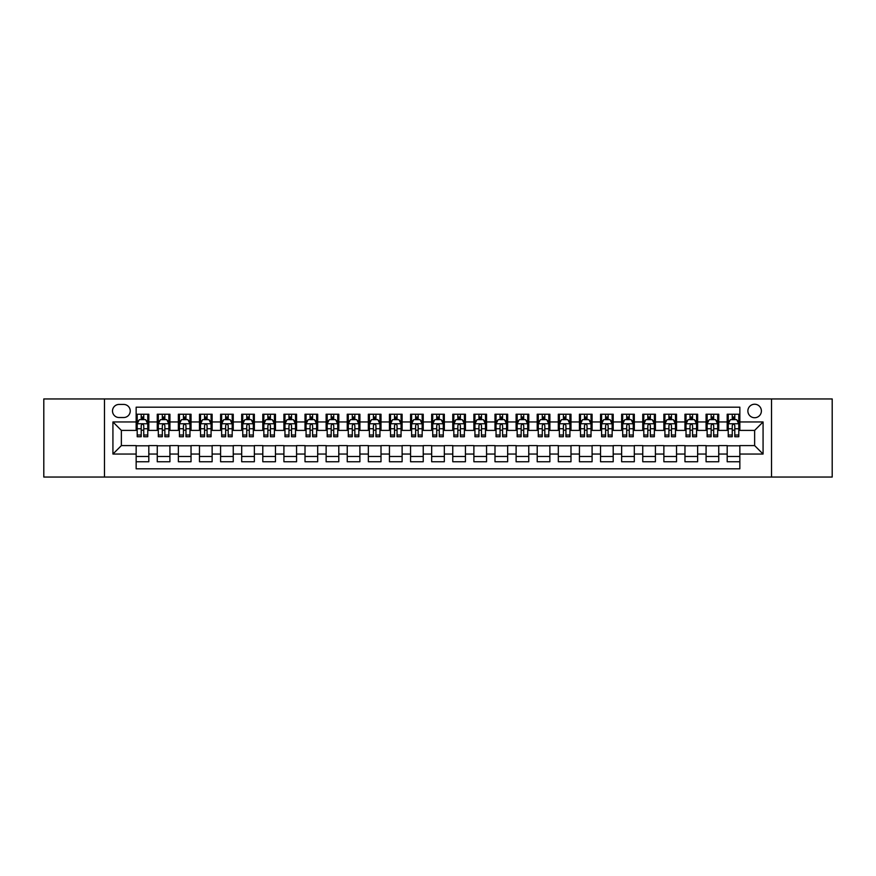<?xml version="1.0" encoding="UTF-8"?>
<svg xmlns="http://www.w3.org/2000/svg" width="876" height="876" viewBox="0 0 876 876"><rect width="100%" height="100%" fill="white"/><g stroke="black" fill="none" stroke-linecap="round" stroke-linejoin="round"><path stroke-width="1.31" d="M754.63 404.23A6.756 6.756 0 0 0 747.874 410.986A6.756 6.756 0 0 0 754.63 417.732A6.756 6.756 0 0 0 761.386 410.986A6.756 6.756 0 0 0 754.63 404.23M771.515 477.048L832.2 477.048L832.2 398.952L771.515 398.952L771.515 477.048L104.485 477.048L104.485 398.952L43.8 398.952L43.8 477.048L104.485 477.048M739.848 414.249L727.189 414.249L727.189 421.958L718.747 421.958L718.747 430.401L727.189 430.401L727.189 421.958M718.747 421.958L718.747 414.249L706.078 414.249L706.078 421.958L697.635 421.958L697.635 430.401L706.078 430.401L706.078 421.958M697.635 421.958L697.635 414.249L684.966 414.249L684.966 421.958L676.524 421.958L676.524 430.401L684.966 430.401L684.966 421.958M676.524 421.958L676.524 414.249L663.866 414.249L663.866 421.958L655.412 421.958L655.412 430.401L663.866 430.401L663.866 421.958M655.412 421.958L655.412 414.249L642.754 414.249L642.754 421.958L634.312 421.958L634.312 430.401L642.754 430.401L642.754 421.958M634.312 421.958L634.312 414.249L621.642 414.249L621.642 421.958L613.2 421.958L613.2 430.401L621.642 430.401L621.642 421.958M613.2 421.958L613.2 414.249L600.531 414.249L600.531 421.958L592.088 421.958L592.088 430.401L600.531 430.401L600.531 421.958M592.088 421.958L592.088 414.249L579.43 414.249L579.43 421.958L570.988 421.958L570.988 430.401L579.43 430.401L579.43 421.958M570.988 421.958L570.988 414.249L558.319 414.249L558.319 421.958L549.876 421.958L549.876 430.401L558.319 430.401L558.319 421.958M549.876 421.958L549.876 414.249L537.207 414.249L537.207 421.958L528.765 421.958L528.765 430.401L537.207 430.401L537.207 421.958M528.765 421.958L528.765 414.249L516.106 414.249L516.106 421.958L507.653 421.958L507.653 430.401L516.106 430.401L516.106 421.958M507.653 421.958L507.653 414.249L494.995 414.249L494.995 421.958L486.552 421.958L486.552 430.401L494.995 430.401L494.995 421.958M486.552 421.958L486.552 414.249L473.883 414.249L473.883 421.958L465.441 421.958L465.441 430.401L473.883 430.401L473.883 421.958M465.441 421.958L465.441 414.249L452.772 414.249L452.772 421.958L444.329 421.958L444.329 430.401L452.772 430.401L452.772 421.958M444.329 421.958L444.329 414.249L431.671 414.249L431.671 421.958L423.228 421.958L423.228 430.401L431.671 430.401L431.671 421.958M423.228 421.958L423.228 414.249L410.559 414.249L410.559 421.958L402.117 421.958L402.117 430.401L410.559 430.401L410.559 421.958M402.117 421.958L402.117 414.249L389.448 414.249L389.448 421.958L381.005 421.958L381.005 430.401L389.448 430.401L389.448 421.958M381.005 421.958L381.005 414.249L368.347 414.249L368.347 421.958L359.894 421.958L359.894 430.401L368.347 430.401L368.347 421.958M359.894 421.958L359.894 414.249L347.235 414.249L347.235 421.958L338.793 421.958L338.793 430.401L347.235 430.401L347.235 421.958M338.793 421.958L338.793 414.249L326.124 414.249L326.124 421.958L317.681 421.958L317.681 430.401L326.124 430.401L326.124 421.958M317.681 421.958L317.681 414.249L305.012 414.249L305.012 421.958L296.57 421.958L296.57 430.401L305.012 430.401L305.012 421.958M296.57 421.958L296.57 414.249L283.912 414.249L283.912 421.958L275.469 421.958L275.469 430.401L283.912 430.401L283.912 421.958M275.469 421.958L275.469 414.249L262.8 414.249L262.8 421.958L254.358 421.958L254.358 430.401L262.8 430.401L262.8 421.958M254.358 421.958L254.358 414.249L241.688 414.249L241.688 421.958L233.246 421.958L233.246 430.401L241.688 430.401L241.688 421.958M233.246 421.958L233.246 414.249L220.588 414.249L220.588 421.958L212.134 421.958L212.134 430.401L220.588 430.401L220.588 421.958M212.134 421.958L212.134 414.249L199.476 414.249L199.476 421.958L191.034 421.958L191.034 430.401L199.476 430.401L199.476 421.958M191.034 421.958L191.034 414.249L178.365 414.249L178.365 421.958L169.922 421.958L169.922 430.401L178.365 430.401L178.365 421.958M169.922 421.958L169.922 414.249L157.253 414.249L157.253 430.401L148.81 430.401L148.81 414.249L136.152 414.249M136.152 461.751L148.81 461.751L148.81 445.599L157.253 445.599L157.253 461.751L169.922 461.751L169.922 445.599L178.365 445.599L178.365 454.042L169.922 454.042M178.365 454.042L178.365 461.751L191.034 461.751L191.034 445.599L199.476 445.599L199.476 454.042L191.034 454.042M199.476 454.042L199.476 461.751L212.134 461.751L212.134 445.599L220.588 445.599L220.588 454.042L212.134 454.042M220.588 454.042L220.588 461.751L233.246 461.751L233.246 445.599L241.688 445.599L241.688 454.042L233.246 454.042M241.688 454.042L241.688 461.751L254.358 461.751L254.358 445.599L262.8 445.599L262.8 454.042L254.358 454.042M262.8 454.042L262.8 461.751L275.469 461.751L275.469 445.599L283.912 445.599L283.912 454.042L275.469 454.042M283.912 454.042L283.912 461.751L296.57 461.751L296.57 445.599L305.012 445.599L305.012 454.042L296.57 454.042M305.012 454.042L305.012 461.751L317.681 461.751L317.681 445.599L326.124 445.599L326.124 454.042L317.681 454.042M326.124 454.042L326.124 461.751L338.793 461.751L338.793 445.599L347.235 445.599L347.235 454.042L338.793 454.042M347.235 454.042L347.235 461.751L359.894 461.751L359.894 445.599L368.347 445.599L368.347 454.042L359.894 454.042M368.347 454.042L368.347 461.751L381.005 461.751L381.005 445.599L389.448 445.599L389.448 454.042L381.005 454.042M389.448 454.042L389.448 461.751L402.117 461.751L402.117 445.599L410.559 445.599L410.559 454.042L402.117 454.042M410.559 454.042L410.559 461.751L423.228 461.751L423.228 445.599L431.671 445.599L431.671 454.042L423.228 454.042M431.671 454.042L431.671 461.751L444.329 461.751L444.329 445.599L452.772 445.599L452.772 454.042L444.329 454.042M452.772 454.042L452.772 461.751L465.441 461.751L465.441 445.599L473.883 445.599L473.883 454.042L465.441 454.042M473.883 454.042L473.883 461.751L486.552 461.751L486.552 445.599L494.995 445.599L494.995 454.042L486.552 454.042M494.995 454.042L494.995 461.751L507.653 461.751L507.653 445.599L516.106 445.599L516.106 454.042L507.653 454.042M516.106 454.042L516.106 461.751L528.765 461.751L528.765 445.599L537.207 445.599L537.207 454.042L528.765 454.042M537.207 454.042L537.207 461.751L549.876 461.751L549.876 445.599L558.319 445.599L558.319 454.042L549.876 454.042M558.319 454.042L558.319 461.751L570.988 461.751L570.988 445.599L579.43 445.599L579.43 454.042L570.988 454.042M579.43 454.042L579.43 461.751L592.088 461.751L592.088 445.599L600.531 445.599L600.531 454.042L592.088 454.042M600.531 454.042L600.531 461.751L613.2 461.751L613.2 445.599L621.642 445.599L621.642 454.042L613.2 454.042M621.642 454.042L621.642 461.751L634.312 461.751L634.312 445.599L642.754 445.599L642.754 454.042L634.312 454.042M642.754 454.042L642.754 461.751L655.412 461.751L655.412 445.599L663.866 445.599L663.866 454.042L655.412 454.042M663.866 454.042L663.866 461.751L676.524 461.751L676.524 445.599L684.966 445.599L684.966 454.042L676.524 454.042M684.966 454.042L684.966 461.751L697.635 461.751L697.635 445.599L706.078 445.599L706.078 454.042L697.635 454.042M706.078 454.042L706.078 461.751L718.747 461.751L718.747 445.599L727.189 445.599L727.189 454.042L718.747 454.042M119.048 417.524L123.691 417.524A6.548 6.548 0 0 0 130.239 410.986A6.548 6.548 0 0 0 123.691 404.438L119.048 404.438A6.548 6.548 0 0 0 112.511 410.986A6.548 6.548 0 0 0 119.048 417.524M771.515 398.952L104.485 398.952M739.848 421.958L739.848 407.187L136.152 407.187L136.152 430.401L121.37 430.401L121.37 445.599L136.152 445.599L136.152 468.813L739.848 468.813L739.848 445.599L754.63 445.599L754.63 430.401L739.848 430.401L739.848 421.958L763.073 421.958L763.073 454.042L739.848 454.042M136.152 454.042L112.927 454.042L112.927 421.958L136.152 421.958M727.189 454.042L727.189 461.751L739.848 461.751M136.152 419.527L137.203 419.527M141.211 419.527L143.752 419.527M147.759 419.527L148.81 419.527M136.152 430.193L137.203 430.193M141.211 430.193L143.752 430.193M147.759 430.193L148.81 430.193M136.152 445.807L148.81 445.807M136.152 456.473L148.81 456.473M157.253 430.193L158.315 430.193M162.323 430.193L164.852 430.193M168.871 430.193L169.922 430.193M157.253 419.527L158.315 419.527M162.323 419.527L164.852 419.527M168.871 419.527L169.922 419.527M157.253 445.807L169.922 445.807M157.253 456.473L169.922 456.473M178.365 445.807L191.034 445.807M178.365 456.473L191.034 456.473M178.365 419.527L179.427 419.527M183.434 419.527L185.964 419.527M189.972 419.527L191.034 419.527M178.365 430.193L179.427 430.193M183.434 430.193L185.964 430.193M189.972 430.193L191.034 430.193M199.476 445.807L212.134 445.807M199.476 456.473L212.134 456.473M199.476 419.527L200.527 419.527M204.546 419.527L207.075 419.527M211.083 419.527L212.134 419.527M199.476 430.193L200.527 430.193M204.546 430.193L207.075 430.193M211.083 430.193L212.134 430.193M220.588 445.807L233.246 445.807M220.588 456.473L233.246 456.473M220.588 419.527L221.639 419.527M225.647 419.527L228.187 419.527M232.195 419.527L233.246 419.527M220.588 430.193L221.639 430.193M225.647 430.193L228.187 430.193M232.195 430.193L233.246 430.193M241.688 445.807L254.358 445.807M241.688 456.473L254.358 456.473M241.688 419.527L242.751 419.527M246.758 419.527L249.288 419.527M253.306 419.527L254.358 419.527M241.688 430.193L242.751 430.193M246.758 430.193L249.288 430.193M253.306 430.193L254.358 430.193M262.8 445.807L275.469 445.807M262.8 456.473L275.469 456.473M262.8 419.527L263.851 419.527M267.87 419.527L270.399 419.527M274.407 419.527L275.469 419.527M262.8 430.193L263.851 430.193M267.87 430.193L270.399 430.193M274.407 430.193L275.469 430.193M283.912 445.807L296.57 445.807M283.912 456.473L296.57 456.473M283.912 419.527L284.963 419.527M288.97 419.527L291.511 419.527M295.519 419.527L296.57 419.527M283.912 430.193L284.963 430.193M288.97 430.193L291.511 430.193M295.519 430.193L296.57 430.193M305.012 445.807L317.681 445.807M305.012 456.473L317.681 456.473M305.012 419.527L306.074 419.527M310.082 419.527L312.612 419.527M316.63 419.527L317.681 419.527M305.012 430.193L306.074 430.193M310.082 430.193L312.612 430.193M316.63 430.193L317.681 430.193M326.124 445.807L338.793 445.807M326.124 456.473L338.793 456.473M326.124 419.527L327.186 419.527M331.194 419.527L333.723 419.527M337.731 419.527L338.793 419.527M326.124 430.193L327.186 430.193M331.194 430.193L333.723 430.193M337.731 430.193L338.793 430.193M347.235 445.807L359.894 445.807M347.235 456.473L359.894 456.473M347.235 419.527L348.287 419.527M352.294 419.527L354.835 419.527M358.842 419.527L359.894 419.527M347.235 430.193L348.287 430.193M352.294 430.193L354.835 430.193M358.842 430.193L359.894 430.193M368.347 445.807L381.005 445.807M368.347 456.473L381.005 456.473M368.347 419.527L369.398 419.527M373.406 419.527L375.946 419.527M379.954 419.527L381.005 419.527M368.347 430.193L369.398 430.193M373.406 430.193L375.946 430.193M379.954 430.193L381.005 430.193M389.448 445.807L402.117 445.807M389.448 456.473L402.117 456.473M389.448 419.527L390.51 419.527M394.518 419.527L397.047 419.527M401.066 419.527L402.117 419.527M389.448 430.193L390.51 430.193M394.518 430.193L397.047 430.193M401.066 430.193L402.117 430.193M410.559 445.807L423.228 445.807M410.559 456.473L423.228 456.473M410.559 419.527L411.61 419.527M415.629 419.527L418.159 419.527M422.166 419.527L423.228 419.527M410.559 430.193L411.61 430.193M415.629 430.193L418.159 430.193M422.166 430.193L423.228 430.193M431.671 445.807L444.329 445.807M431.671 456.473L444.329 456.473M431.671 419.527L432.722 419.527M436.73 419.527L439.27 419.527M443.278 419.527L444.329 419.527M431.671 430.193L432.722 430.193M436.73 430.193L439.27 430.193M443.278 430.193L444.329 430.193M452.772 445.807L465.441 445.807M452.772 456.473L465.441 456.473M452.772 419.527L453.834 419.527M457.841 419.527L460.371 419.527M464.389 419.527L465.441 419.527M452.772 430.193L453.834 430.193M457.841 430.193L460.371 430.193M464.389 430.193L465.441 430.193M473.883 445.807L486.552 445.807M473.883 456.473L486.552 456.473M473.883 419.527L474.934 419.527M478.953 419.527L481.482 419.527M485.49 419.527L486.552 419.527M473.883 430.193L474.934 430.193M478.953 430.193L481.482 430.193M485.49 430.193L486.552 430.193M494.995 445.807L507.653 445.807M494.995 456.473L507.653 456.473M494.995 419.527L496.046 419.527M500.054 419.527L502.594 419.527M506.602 419.527L507.653 419.527M494.995 430.193L496.046 430.193M500.054 430.193L502.594 430.193M506.602 430.193L507.653 430.193M516.106 445.807L528.765 445.807M516.106 456.473L528.765 456.473M516.106 419.527L517.158 419.527M521.165 419.527L523.706 419.527M527.713 419.527L528.765 419.527M516.106 430.193L517.158 430.193M521.165 430.193L523.706 430.193M527.713 430.193L528.765 430.193M537.207 445.807L549.876 445.807M537.207 456.473L549.876 456.473M537.207 419.527L538.269 419.527M542.277 419.527L544.806 419.527M548.814 419.527L549.876 419.527M537.207 430.193L538.269 430.193M542.277 430.193L544.806 430.193M548.814 430.193L549.876 430.193M558.319 445.807L570.988 445.807M558.319 456.473L570.988 456.473M558.319 419.527L559.37 419.527M563.388 419.527L565.918 419.527M569.926 419.527L570.988 419.527M558.319 430.193L559.37 430.193M563.388 430.193L565.918 430.193M569.926 430.193L570.988 430.193M579.43 445.807L592.088 445.807M579.43 456.473L592.088 456.473M579.43 419.527L580.481 419.527M584.489 419.527L587.029 419.527M591.037 419.527L592.088 419.527M579.43 430.193L580.481 430.193M584.489 430.193L587.029 430.193M591.037 430.193L592.088 430.193M600.531 445.807L613.2 445.807M600.531 456.473L613.2 456.473M600.531 419.527L601.593 419.527M605.601 419.527L608.13 419.527M612.149 419.527L613.2 419.527M600.531 430.193L601.593 430.193M605.601 430.193L608.13 430.193M612.149 430.193L613.2 430.193M621.642 445.807L634.312 445.807M621.642 456.473L634.312 456.473M621.642 419.527L622.694 419.527M626.712 419.527L629.242 419.527M633.249 419.527L634.312 419.527M621.642 430.193L622.694 430.193M626.712 430.193L629.242 430.193M633.249 430.193L634.312 430.193M642.754 445.807L655.412 445.807M642.754 456.473L655.412 456.473M642.754 419.527L643.805 419.527M647.813 419.527L650.353 419.527M654.361 419.527L655.412 419.527M642.754 430.193L643.805 430.193M647.813 430.193L650.353 430.193M654.361 430.193L655.412 430.193M663.866 445.807L676.524 445.807M663.866 456.473L676.524 456.473M663.866 419.527L664.917 419.527M668.925 419.527L671.454 419.527M675.473 419.527L676.524 419.527M663.866 430.193L664.917 430.193M668.925 430.193L671.454 430.193M675.473 430.193L676.524 430.193M684.966 445.807L697.635 445.807M684.966 456.473L697.635 456.473M684.966 419.527L686.028 419.527M690.036 419.527L692.566 419.527M696.573 419.527L697.635 419.527M684.966 430.193L686.028 430.193M690.036 430.193L692.566 430.193M696.573 430.193L697.635 430.193M706.078 445.807L718.747 445.807M706.078 456.473L718.747 456.473M706.078 419.527L707.129 419.527M711.148 419.527L713.677 419.527M717.685 419.527L718.747 419.527M706.078 430.193L707.129 430.193M711.148 430.193L713.677 430.193M717.685 430.193L718.747 430.193M727.189 445.807L739.848 445.807M727.189 456.473L739.848 456.473M727.189 419.527L728.241 419.527M732.248 419.527L734.789 419.527M738.797 419.527L739.848 419.527M727.189 430.193L728.241 430.193M732.248 430.193L734.789 430.193M738.797 430.193L739.848 430.193M121.37 430.401L112.927 421.958M121.37 445.599L112.927 454.042M763.073 421.958L754.63 430.401M763.073 454.042L754.63 445.599M143.752 416.998L141.211 416.998M147.759 435.011L143.752 435.011L143.752 436.73L147.759 436.73L147.759 423.853L145.646 419.637L139.317 419.637L137.203 423.853L137.203 436.73L141.211 436.73L141.211 435.011L137.203 435.011M137.203 423.853L137.203 414.249M147.759 423.853L147.759 414.249M141.211 419.637L141.211 414.249M143.752 414.249L143.752 419.637M143.752 435.011L143.752 425.44C142.908 423.809 142.065 423.809 141.211 425.44L141.211 435.011M164.852 416.998L162.323 416.998M168.871 435.011L164.852 435.011L164.852 436.73L168.871 436.73L168.871 423.853L166.758 419.637L160.428 419.637L158.315 423.853L158.315 436.73L162.323 436.73L162.323 435.011L158.315 435.011M158.315 423.853L158.315 414.249M168.871 423.853L168.871 414.249M162.323 419.637L162.323 414.249M164.852 414.249L164.852 419.637M164.852 435.011L164.852 425.44C164.009 423.809 163.166 423.809 162.323 425.44L162.323 435.011M185.964 416.998L183.434 416.998M189.972 435.011L185.964 435.011L185.964 436.73L189.972 436.73L189.972 423.853L187.869 419.637L181.529 419.637L179.427 423.853L179.427 436.73L183.434 436.73L183.434 435.011L179.427 435.011M179.427 423.853L179.427 414.249M189.972 423.853L189.972 414.249M183.434 419.637L183.434 414.249M185.964 414.249L185.964 419.637M185.964 435.011L185.964 425.44C185.121 423.809 184.278 423.809 183.434 425.44L183.434 435.011M207.075 416.998L204.546 416.998M211.083 435.011L207.075 435.011L207.075 436.73L211.083 436.73L211.083 423.853L208.97 419.637L202.641 419.637L200.527 423.853L200.527 436.73L204.546 436.73L204.546 435.011L200.527 435.011M200.527 423.853L200.527 414.249M211.083 423.853L211.083 414.249M204.546 419.637L204.546 414.249M207.075 414.249L207.075 419.637M207.075 435.011L207.075 425.44C206.232 423.809 205.389 423.809 204.546 425.44L204.546 435.011M228.187 416.998L225.647 416.998M232.195 435.011L228.187 435.011L228.187 436.73L232.195 436.73L232.195 423.853L230.081 419.637L223.752 419.637L221.639 423.853L221.639 436.73L225.647 436.73L225.647 435.011L221.639 435.011M221.639 423.853L221.639 414.249M232.195 423.853L232.195 414.249M225.647 419.637L225.647 414.249M228.187 414.249L228.187 419.637M228.187 435.011L228.187 425.44C227.344 423.809 226.49 423.809 225.647 425.44L225.647 435.011M249.288 416.998L246.758 416.998M253.306 435.011L249.288 435.011L249.288 436.73L253.306 436.73L253.306 423.853L251.193 419.637L244.853 419.637L242.751 423.853L242.751 436.73L246.758 436.73L246.758 435.011L242.751 435.011M242.751 423.853L242.751 414.249M253.306 423.853L253.306 414.249M246.758 419.637L246.758 414.249M249.288 414.249L249.288 419.637M249.288 435.011L249.288 425.44C248.445 423.809 247.601 423.809 246.758 425.44L246.758 435.011M270.399 416.998L267.87 416.998M274.407 435.011L270.399 435.011L270.399 436.73L274.407 436.73L274.407 423.853L272.294 419.637L265.965 419.637L263.851 423.853L263.851 436.73L267.87 436.73L267.87 435.011L263.851 435.011M263.851 423.853L263.851 414.249M274.407 423.853L274.407 414.249M267.87 419.637L267.87 414.249M270.399 414.249L270.399 419.637M270.399 435.011L270.399 425.44C269.556 423.809 268.713 423.809 267.87 425.44L267.87 435.011M291.511 416.998L288.97 416.998M295.519 435.011L291.511 435.011L291.511 436.73L295.519 436.73L295.519 423.853L293.405 419.637L287.076 419.637L284.963 423.853L284.963 436.73L288.97 436.73L288.97 435.011L284.963 435.011M284.963 423.853L284.963 414.249M295.519 423.853L295.519 414.249M288.97 419.637L288.97 414.249M291.511 414.249L291.511 419.637M291.511 435.011L291.511 425.44C290.668 423.809 289.825 423.809 288.97 425.44L288.97 435.011M312.612 416.998L310.082 416.998M316.63 435.011L312.612 435.011L312.612 436.73L316.63 436.73L316.63 423.853L314.517 419.637L308.188 419.637L306.074 423.853L306.074 436.73L310.082 436.73L310.082 435.011L306.074 435.011M306.074 423.853L306.074 414.249M316.63 423.853L316.63 414.249M310.082 419.637L310.082 414.249M312.612 414.249L312.612 419.637M312.612 435.011L312.612 425.44C311.768 423.809 310.925 423.809 310.082 425.44L310.082 435.011M333.723 416.998L331.194 416.998M337.731 435.011L333.723 435.011L333.723 436.73L337.731 436.73L337.731 423.853L335.628 419.637L329.288 419.637L327.186 423.853L327.186 436.73L331.194 436.73L331.194 435.011L327.186 435.011M327.186 423.853L327.186 414.249M337.731 423.853L337.731 414.249M331.194 419.637L331.194 414.249M333.723 414.249L333.723 419.637M333.723 435.011L333.723 425.44C332.88 423.809 332.037 423.809 331.194 425.44L331.194 435.011M354.835 416.998L352.294 416.998M358.842 435.011L354.835 435.011L354.835 436.73L358.842 436.73L358.842 423.853L356.729 419.637L350.4 419.637L348.287 423.853L348.287 436.73L352.294 436.73L352.294 435.011L348.287 435.011M348.287 423.853L348.287 414.249M358.842 423.853L358.842 414.249M352.294 419.637L352.294 414.249M354.835 414.249L354.835 419.637M354.835 435.011L354.835 425.44C353.992 423.809 353.148 423.809 352.294 425.44L352.294 435.011M375.946 416.998L373.406 416.998M379.954 435.011L375.946 435.011L375.946 436.73L379.954 436.73L379.954 423.853L377.841 419.637L371.512 419.637L369.398 423.853L369.398 436.73L373.406 436.73L373.406 435.011L369.398 435.011M369.398 423.853L369.398 414.249M379.954 423.853L379.954 414.249M373.406 419.637L373.406 414.249M375.946 414.249L375.946 419.637M375.946 435.011L375.946 425.44C375.103 423.809 374.249 423.809 373.406 425.44L373.406 435.011M397.047 416.998L394.518 416.998M401.066 435.011L397.047 435.011L397.047 436.73L401.066 436.73L401.066 423.853L398.952 419.637L392.612 419.637L390.51 423.853L390.51 436.73L394.518 436.73L394.518 435.011L390.51 435.011M390.51 423.853L390.51 414.249M401.066 423.853L401.066 414.249M394.518 419.637L394.518 414.249M397.047 414.249L397.047 419.637M397.047 435.011L397.047 425.44C396.204 423.809 395.361 423.809 394.518 425.44L394.518 435.011M418.159 416.998L415.629 416.998M422.166 435.011L418.159 435.011L418.159 436.73L422.166 436.73L422.166 423.853L420.053 419.637L413.724 419.637L411.61 423.853L411.61 436.73L415.629 436.73L415.629 435.011L411.61 435.011M411.61 423.853L411.61 414.249M422.166 423.853L422.166 414.249M415.629 419.637L415.629 414.249M418.159 414.249L418.159 419.637M418.159 435.011L418.159 425.44C417.315 423.809 416.472 423.809 415.629 425.44L415.629 435.011M439.27 416.998L436.73 416.998M443.278 435.011L439.27 435.011L439.27 436.73L443.278 436.73L443.278 423.853L441.165 419.637L434.835 419.637L432.722 423.853L432.722 436.73L436.73 436.73L436.73 435.011L432.722 435.011M432.722 423.853L432.722 414.249M443.278 423.853L443.278 414.249M436.73 419.637L436.73 414.249M439.27 414.249L439.27 419.637M439.27 435.011L439.27 425.44C438.427 423.809 437.584 423.809 436.73 425.44L436.73 435.011M460.371 416.998L457.841 416.998M464.389 435.011L460.371 435.011L460.371 436.73L464.389 436.73L464.389 423.853L462.276 419.637L455.947 419.637L453.834 423.853L453.834 436.73L457.841 436.73L457.841 435.011L453.834 435.011M453.834 423.853L453.834 414.249M464.389 423.853L464.389 414.249M457.841 419.637L457.841 414.249M460.371 414.249L460.371 419.637M460.371 435.011L460.371 425.44C459.528 423.809 458.685 423.809 457.841 425.44L457.841 435.011M481.482 416.998L478.953 416.998M485.49 435.011L481.482 435.011L481.482 436.73L485.49 436.73L485.49 423.853L483.388 419.637L477.048 419.637L474.934 423.853L474.934 436.73L478.953 436.73L478.953 435.011L474.934 435.011M474.934 423.853L474.934 414.249M485.49 423.853L485.49 414.249M478.953 419.637L478.953 414.249M481.482 414.249L481.482 419.637M481.482 435.011L481.482 425.44C480.639 423.809 479.796 423.809 478.953 425.44L478.953 435.011M502.594 416.998L500.054 416.998M506.602 435.011L502.594 435.011L502.594 436.73L506.602 436.73L506.602 423.853L504.488 419.637L498.159 419.637L496.046 423.853L496.046 436.73L500.054 436.73L500.054 435.011L496.046 435.011M496.046 423.853L496.046 414.249M506.602 423.853L506.602 414.249M500.054 419.637L500.054 414.249M502.594 414.249L502.594 419.637M502.594 435.011L502.594 425.44C501.751 423.809 500.908 423.809 500.054 425.44L500.054 435.011M523.706 416.998L521.165 416.998M527.713 435.011L523.706 435.011L523.706 436.73L527.713 436.73L527.713 423.853L525.6 419.637L519.271 419.637L517.158 423.853L517.158 436.73L521.165 436.73L521.165 435.011L517.158 435.011M517.158 423.853L517.158 414.249M527.713 423.853L527.713 414.249M521.165 419.637L521.165 414.249M523.706 414.249L523.706 419.637M523.706 435.011L523.706 425.44C522.862 423.809 522.008 423.809 521.165 425.44L521.165 435.011M544.806 416.998L542.277 416.998M548.814 435.011L544.806 435.011L544.806 436.73L548.814 436.73L548.814 423.853L546.712 419.637L540.372 419.637L538.269 423.853L538.269 436.73L542.277 436.73L542.277 435.011L538.269 435.011M538.269 423.853L538.269 414.249M548.814 423.853L548.814 414.249M542.277 419.637L542.277 414.249M544.806 414.249L544.806 419.637M544.806 435.011L544.806 425.44C543.963 423.809 543.12 423.809 542.277 425.44L542.277 435.011M565.918 416.998L563.388 416.998M569.926 435.011L565.918 435.011L565.918 436.73L569.926 436.73L569.926 423.853L567.812 419.637L561.483 419.637L559.37 423.853L559.37 436.73L563.388 436.73L563.388 435.011L559.37 435.011M559.37 423.853L559.37 414.249M569.926 423.853L569.926 414.249M563.388 419.637L563.388 414.249M565.918 414.249L565.918 419.637M565.918 435.011L565.918 425.44C565.075 423.809 564.232 423.809 563.388 425.44L563.388 435.011M587.029 416.998L584.489 416.998M591.037 435.011L587.029 435.011L587.029 436.73L591.037 436.73L591.037 423.853L588.924 419.637L582.595 419.637L580.481 423.853L580.481 436.73L584.489 436.73L584.489 435.011L580.481 435.011M580.481 423.853L580.481 414.249M591.037 423.853L591.037 414.249M584.489 419.637L584.489 414.249M587.029 414.249L587.029 419.637M587.029 435.011L587.029 425.44C586.186 423.809 585.343 423.809 584.489 425.44L584.489 435.011M608.13 416.998L605.601 416.998M612.149 435.011L608.13 435.011L608.13 436.73L612.149 436.73L612.149 423.853L610.035 419.637L603.706 419.637L601.593 423.853L601.593 436.73L605.601 436.73L605.601 435.011L601.593 435.011M601.593 423.853L601.593 414.249M612.149 423.853L612.149 414.249M605.601 419.637L605.601 414.249M608.13 414.249L608.13 419.637M608.13 435.011L608.13 425.44C607.287 423.809 606.444 423.809 605.601 425.44L605.601 435.011M629.242 416.998L626.712 416.998M633.249 435.011L629.242 435.011L629.242 436.73L633.249 436.73L633.249 423.853L631.147 419.637L624.807 419.637L622.694 423.853L622.694 436.73L626.712 436.73L626.712 435.011L622.694 435.011M622.694 423.853L622.694 414.249M633.249 423.853L633.249 414.249M626.712 419.637L626.712 414.249M629.242 414.249L629.242 419.637M629.242 435.011L629.242 425.44C628.399 423.809 627.555 423.809 626.712 425.44L626.712 435.011M650.353 416.998L647.813 416.998M654.361 435.011L650.353 435.011L650.353 436.73L654.361 436.73L654.361 423.853L652.248 419.637L645.919 419.637L643.805 423.853L643.805 436.73L647.813 436.73L647.813 435.011L643.805 435.011M643.805 423.853L643.805 414.249M654.361 423.853L654.361 414.249M647.813 419.637L647.813 414.249M650.353 414.249L650.353 419.637M650.353 435.011L650.353 425.44C649.51 423.809 648.667 423.809 647.813 425.44L647.813 435.011M671.454 416.998L668.925 416.998M675.473 435.011L671.454 435.011L671.454 436.73L675.473 436.73L675.473 423.853L673.359 419.637L667.03 419.637L664.917 423.853L664.917 436.73L668.925 436.73L668.925 435.011L664.917 435.011M664.917 423.853L664.917 414.249M675.473 423.853L675.473 414.249M668.925 419.637L668.925 414.249M671.454 414.249L671.454 419.637M671.454 435.011L671.454 425.44C670.611 423.809 669.768 423.809 668.925 425.44L668.925 435.011M692.566 416.998L690.036 416.998M696.573 435.011L692.566 435.011L692.566 436.73L696.573 436.73L696.573 423.853L694.471 419.637L688.131 419.637L686.028 423.853L686.028 436.73L690.036 436.73L690.036 435.011L686.028 435.011M686.028 423.853L686.028 414.249M696.573 423.853L696.573 414.249M690.036 419.637L690.036 414.249M692.566 414.249L692.566 419.637M692.566 435.011L692.566 425.44C691.722 423.809 690.879 423.809 690.036 425.44L690.036 435.011M713.677 416.998L711.148 416.998M717.685 435.011L713.677 435.011L713.677 436.73L717.685 436.73L717.685 423.853L715.572 419.637L709.242 419.637L707.129 423.853L707.129 436.73L711.148 436.73L711.148 435.011L707.129 435.011M707.129 423.853L707.129 414.249M717.685 423.853L717.685 414.249M711.148 419.637L711.148 414.249M713.677 414.249L713.677 419.637M713.677 435.011L713.677 425.44C712.834 423.809 711.991 423.809 711.148 425.44L711.148 435.011M734.789 416.998L732.248 416.998M738.797 435.011L734.789 435.011L734.789 436.73L738.797 436.73L738.797 423.853L736.683 419.637L730.354 419.637L728.241 423.853L728.241 436.73L732.248 436.73L732.248 435.011L728.241 435.011M728.241 423.853L728.241 414.249M738.797 423.853L738.797 414.249M732.248 419.637L732.248 414.249M734.789 414.249L734.789 419.637M734.789 435.011L734.789 425.44C733.946 423.809 733.102 423.809 732.248 425.44L732.248 435.011M157.253 454.042L148.81 454.042M157.253 421.958L148.81 421.958M147.705 423.754L137.258 423.754M137.203 420.798L138.737 420.798M146.226 420.798L147.759 420.798M141.211 428.747L137.203 428.747M147.759 428.747L143.752 428.747M143.752 418.345L141.211 418.345M168.816 423.754L158.37 423.754M158.315 420.798L159.848 420.798M167.338 420.798L168.871 420.798M162.323 428.747L158.315 428.747M168.871 428.747L164.852 428.747M164.852 418.345L162.323 418.345M189.928 423.754L179.471 423.754M179.427 420.798L180.949 420.798M188.45 420.798L189.972 420.798M183.434 428.747L179.427 428.747M189.972 428.747L185.964 428.747M185.964 418.345L183.434 418.345M211.028 423.754L200.582 423.754M200.527 420.798L202.06 420.798M209.55 420.798L211.083 420.798M204.546 428.747L200.527 428.747M211.083 428.747L207.075 428.747M207.075 418.345L204.546 418.345M232.14 423.754L221.694 423.754M221.639 420.798L223.172 420.798M230.662 420.798L232.195 420.798M225.647 428.747L221.639 428.747M232.195 428.747L228.187 428.747M228.187 418.345L225.647 418.345M253.252 423.754L242.794 423.754M242.751 420.798L244.273 420.798M251.773 420.798L253.306 420.798M246.758 428.747L242.751 428.747M253.306 428.747L249.288 428.747M249.288 418.345L246.758 418.345M274.352 423.754L263.906 423.754M263.851 420.798L265.384 420.798M272.885 420.798L274.407 420.798M267.87 428.747L263.851 428.747M274.407 428.747L270.399 428.747M270.399 418.345L267.87 418.345M295.464 423.754L285.018 423.754M284.963 420.798L286.496 420.798M293.986 420.798L295.519 420.798M288.97 428.747L284.963 428.747M295.519 428.747L291.511 428.747M291.511 418.345L288.97 418.345M316.575 423.754L306.129 423.754M306.074 420.798L307.607 420.798M315.097 420.798L316.63 420.798M310.082 428.747L306.074 428.747M316.63 428.747L312.612 428.747M312.612 418.345L310.082 418.345M337.687 423.754L327.23 423.754M327.186 420.798L328.708 420.798M336.209 420.798L337.731 420.798M331.194 428.747L327.186 428.747M337.731 428.747L333.723 428.747M333.723 418.345L331.194 418.345M358.788 423.754L348.341 423.754M348.287 420.798L349.82 420.798M357.309 420.798L358.842 420.798M352.294 428.747L348.287 428.747M358.842 428.747L354.835 428.747M354.835 418.345L352.294 418.345M379.899 423.754L369.453 423.754M369.398 420.798L370.931 420.798M378.421 420.798L379.954 420.798M373.406 428.747L369.398 428.747M379.954 428.747L375.946 428.747M375.946 418.345L373.406 418.345M401.011 423.754L390.554 423.754M390.51 420.798L392.032 420.798M399.533 420.798L401.066 420.798M394.518 428.747L390.51 428.747M401.066 428.747L397.047 428.747M397.047 418.345L394.518 418.345M422.112 423.754L411.665 423.754M411.61 420.798L413.144 420.798M420.633 420.798L422.166 420.798M415.629 428.747L411.61 428.747M422.166 428.747L418.159 428.747M418.159 418.345L415.629 418.345M443.223 423.754L432.777 423.754M432.722 420.798L434.255 420.798M441.745 420.798L443.278 420.798M436.73 428.747L432.722 428.747M443.278 428.747L439.27 428.747M439.27 418.345L436.73 418.345M464.335 423.754L453.888 423.754M453.834 420.798L455.367 420.798M462.856 420.798L464.389 420.798M457.841 428.747L453.834 428.747M464.389 428.747L460.371 428.747M460.371 418.345L457.841 418.345M485.446 423.754L474.989 423.754M474.934 420.798L476.467 420.798M483.968 420.798L485.49 420.798M478.953 428.747L474.934 428.747M485.49 428.747L481.482 428.747M481.482 418.345L478.953 418.345M506.547 423.754L496.101 423.754M496.046 420.798L497.579 420.798M505.069 420.798L506.602 420.798M500.054 428.747L496.046 428.747M506.602 428.747L502.594 428.747M502.594 418.345L500.054 418.345M527.659 423.754L517.212 423.754M517.158 420.798L518.691 420.798M526.18 420.798L527.713 420.798M521.165 428.747L517.158 428.747M527.713 428.747L523.706 428.747M523.706 418.345L521.165 418.345M548.77 423.754L538.313 423.754M538.269 420.798L539.791 420.798M547.292 420.798L548.814 420.798M542.277 428.747L538.269 428.747M548.814 428.747L544.806 428.747M544.806 418.345L542.277 418.345M569.871 423.754L559.425 423.754M559.37 420.798L560.903 420.798M568.393 420.798L569.926 420.798M563.388 428.747L559.37 428.747M569.926 428.747L565.918 428.747M565.918 418.345L563.388 418.345M590.982 423.754L580.536 423.754M580.481 420.798L582.014 420.798M589.504 420.798L591.037 420.798M584.489 428.747L580.481 428.747M591.037 428.747L587.029 428.747M587.029 418.345L584.489 418.345M612.094 423.754L601.648 423.754M601.593 420.798L603.115 420.798M610.616 420.798L612.149 420.798M605.601 428.747L601.593 428.747M612.149 428.747L608.13 428.747M608.13 418.345L605.601 418.345M633.206 423.754L622.748 423.754M622.694 420.798L624.227 420.798M631.727 420.798L633.249 420.798M626.712 428.747L622.694 428.747M633.249 428.747L629.242 428.747M629.242 418.345L626.712 418.345M654.306 423.754L643.86 423.754M643.805 420.798L645.338 420.798M652.828 420.798L654.361 420.798M647.813 428.747L643.805 428.747M654.361 428.747L650.353 428.747M650.353 418.345L647.813 418.345M675.418 423.754L664.972 423.754M664.917 420.798L666.45 420.798M673.94 420.798L675.473 420.798M668.925 428.747L664.917 428.747M675.473 428.747L671.454 428.747M671.454 418.345L668.925 418.345M696.529 423.754L686.072 423.754M686.028 420.798L687.55 420.798M695.051 420.798L696.573 420.798M690.036 428.747L686.028 428.747M696.573 428.747L692.566 428.747M692.566 418.345L690.036 418.345M717.63 423.754L707.184 423.754M707.129 420.798L708.662 420.798M716.152 420.798L717.685 420.798M711.148 428.747L707.129 428.747M717.685 428.747L713.677 428.747M713.677 418.345L711.148 418.345M738.742 423.754L728.295 423.754M728.241 420.798L729.774 420.798M737.263 420.798L738.797 420.798M732.248 428.747L728.241 428.747M738.797 428.747L734.789 428.747M734.789 418.345L732.248 418.345"/></g></svg>
